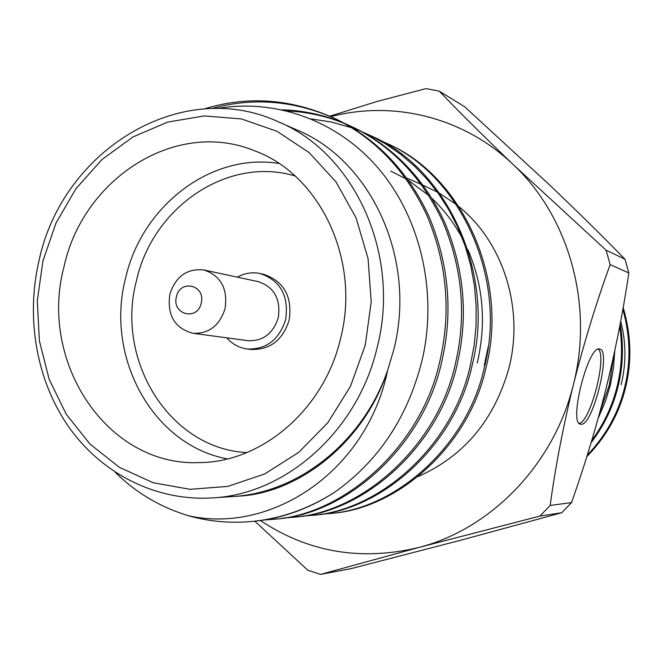 <?xml version="1.0" encoding="UTF-8"?>
<svg xmlns="http://www.w3.org/2000/svg" width="663" height="663" viewBox="0 0 663 663"><rect width="100%" height="100%" fill="white"/><g stroke="black" fill="none" stroke-linecap="round" stroke-linejoin="round"><path stroke-width="0.99" d="M587.252 455.232C606.073 435.384 618.579 412.643 624.753 387.018C630.927 361.758 630.298 335.834 622.864 309.231M586.813 456.633C606.363 436.569 619.308 413.414 625.648 387.151C631.972 361.244 631.143 334.716 623.162 307.557M599.634 413.099L609.421 384.78L613.59 356.321M598.241 418.129L605.319 401.712L610.391 384.921L613.466 368.272L614.742 350.967M591.752 440.564C604.076 423.632 612.571 405.416 617.236 385.924C621.919 366.846 622.748 346.956 619.723 326.271M591.098 442.735C604.275 425.298 613.292 406.402 618.165 386.057C623.054 366.117 623.734 345.373 620.195 323.801M169.836 294.273C175.753 276.322 187.115 268.233 203.931 269.982C220.887 275.758 227.931 288.662 225.055 308.676C219.519 325.748 208.795 333.945 192.9 333.274C174.667 328.26 166.977 315.265 169.836 294.273M192.9 333.274L247.912 340.674C262.946 341.329 273.057 333.704 278.253 317.792C280.93 299.121 274.242 287.071 258.205 281.634L203.931 269.982M201.187 303.19C206.127 285.247 180.145 278.626 176.449 296.726C171.468 314.486 197.359 321.414 201.187 303.19M226.746 337.823C232.299 344.155 239.111 347.876 247.183 348.987C266.236 349.65 279.057 339.887 285.629 319.707C289.043 296.021 280.615 280.64 260.335 273.57C252.363 271.88 244.697 273.073 237.329 277.151M247.183 348.987L250.838 349.434C269.816 350.097 282.579 340.384 289.126 320.304C292.524 296.726 284.129 281.419 263.924 274.383L260.335 273.57M227.376 458.895C152.349 445.055 104.936 356.727 125.589 278.145C141.675 206.251 210.693 152.49 278.899 163.446M295.035 175.952C227.376 155.689 152.548 207.461 136.454 280.673C115.196 360.117 169.272 448.66 246.802 452.589M64.029 266.667C38.437 361.617 106.884 466.81 199.563 462.583C262.026 462.277 324.058 409.469 340.492 338.801C361.086 260.153 319.831 174.112 253.97 150.559C175.554 118.561 82.974 178.72 64.029 266.667M418.262 476.515C464.266 455.962 494.507 419.729 508.993 367.816C524.3 308.328 503.134 242.186 458.945 206.674M456.293 204.544L439.395 193.19M437.298 192.021L423.077 185.226M477.227 363.034C486.46 323.561 483.368 285.803 467.945 249.76M462.484 238.556C454.304 223.332 444.16 209.989 432.061 198.519M428.77 195.51L408.449 180.386M405.98 178.902L390.706 171.071M393.582 350.445C417.292 259.855 371.57 160.537 296.701 129.865L278.203 121.743C354.622 153.045 401.372 254.924 377.04 347.959C357.539 431.215 286.018 494.208 212.616 497.896L232.771 496.537C298.474 492.882 363.084 442.03 387.698 370.145L393.582 350.445M211.737 108.55C253.034 97.071 294.281 100.486 335.495 118.793M334.376 118.254L336.613 119.332C377.056 139.139 407.778 171.327 428.77 215.898C448.727 263.426 453.144 311.585 442.039 360.357C424.328 445.238 347.047 514.994 274.83 519.112M204.37 108.881C247.531 95.596 290.866 98.721 334.384 118.254C374.935 138.119 405.739 170.416 426.798 215.127C446.804 262.813 451.238 311.129 440.091 360.075C422.331 445.246 344.826 515.234 272.418 519.361L263.476 520.032M378.498 139.62L387.557 143.763C462.094 175.645 509.027 278.7 486.186 366.805C469.76 445.064 397.701 509.532 329.876 513.485L320.163 514.289M385.642 142.843C460.379 174.808 507.435 278.187 484.537 366.564C468.061 445.072 395.794 509.739 327.804 513.701M361.915 131.68L371.446 136.039C447.624 168.593 495.642 274.316 472.247 364.766C455.415 445.122 381.689 511.256 312.455 515.267M311.353 118.95L331.715 122.108L351.647 127.727M352.791 128.133L360.838 131.233M369.44 135.07L385.518 143.854L400.502 154.181L414.234 165.858L426.79 178.877L438.384 193.521L448.776 209.69L457.752 227.202L465.103 245.832L470.68 265.308L474.376 285.33L476.158 305.568L476.051 325.715L474.128 345.448L470.506 364.517C453.625 445.13 379.692 511.471 310.284 515.491L302.245 516.104M287.22 110.953C306.828 111.865 325.873 116.017 344.346 123.426M345.481 123.89L353.429 127.395M344.437 123.318L354.49 127.901C394.029 147.269 424.055 178.654 444.566 222.055C464.059 268.324 468.385 315.182 457.553 362.628C440.298 445.18 364.832 513.079 294.14 517.14M282.272 109.801C303.24 110.448 323.585 114.798 343.301 122.846M352.376 126.89C392.015 146.308 422.124 177.792 442.693 221.326C462.244 267.744 466.578 314.759 455.713 362.354C438.409 445.188 362.719 513.303 291.853 517.372L283.374 518.018M334.359 492.427C308.701 508.877 282.073 518.466 254.476 521.201L253.092 521.342C281.634 518.367 308.726 508.728 334.359 492.427C379.485 460.553 408.972 415.461 422.82 357.15C437.307 290.353 420.135 217.87 379.045 169.14C338.031 120.616 275.642 98.323 217.132 108.525M488.258 346.633L484.33 365.247M235.075 496.355L236.674 496.247C298.068 494.15 364.642 442.213 387.698 370.145C366.44 473.249 269.51 534.245 188.275 515.681C159.957 507.013 135.6 492.526 115.221 472.23M253.092 521.342C230.881 523.53 209.276 521.64 188.275 515.681M599.733 349.045C588.537 344.155 568.266 423.267 580.481 424.179L580.979 424.254C592.705 426.326 611.692 350.429 599.775 349.061L599.733 349.045M439.262 91.162L464.705 106.793L549.635 184.994C576.76 210.834 601.871 235.572 624.952 259.192L606.115 250.233L513.402 164.764C484.263 136.843 459.55 112.304 439.262 91.162L426.052 88.61L377.148 101.447L329.859 116.166M550.157 505.446C555.354 467.2 563.119 426.848 573.445 384.399C584.318 341.752 596.551 301.831 610.159 264.645L628.839 272.949C623.195 311.121 615.579 349.733 605.999 388.783C596.153 427.56 584.667 465.501 571.539 502.587L550.157 505.446L539.906 516.071L561.718 512.731L461.663 539.989L351.083 568.639L320.619 574.39L418.834 547.472L539.906 516.071M254.749 521.168L307.897 570.296L320.619 574.39M561.718 512.731L571.539 502.587M606.115 250.233L610.159 264.645M628.839 272.949L624.952 259.192M330.895 116.63C393.441 100.138 463.868 117.152 513.402 164.764C568.821 216.577 593.915 304.831 573.445 384.399C554.16 464.291 491.126 529.033 418.834 547.472C361.028 561.304 308.204 552.312 260.385 520.488M579.23 423.4C590.567 421.544 607.341 356.222 598.299 349.136M621.14 384.689C626.336 363.374 626.187 342.207 620.684 321.19M365.238 345.257L371.205 301.889L368.064 258.628L356.072 217.895L336.008 181.927L309.124 152.589L277.001 131.299L241.456 118.942L204.361 115.917L167.606 122.108L132.931 136.968L101.903 159.601L75.872 188.814L55.932 223.191L42.888 261.147L37.294 300.994L39.399 340.973L49.161 379.294L66.25 414.226L90.002 444.086L119.439 467.365L153.31 482.772L190.032 489.311L227.815 486.41L264.711 473.954L298.715 452.365L327.878 422.629L350.503 386.272L365.238 345.257M278.203 121.743C181.297 76.958 62.695 149.937 39.158 260.02C25.401 318.182 36.556 381.465 69.482 427.975C102.632 474.219 156.493 501.46 212.616 497.896M421.146 184.372L406.775 178.082M312.472 515.267L310.301 515.491M294.148 517.14L291.861 517.372M274.847 519.112L272.435 519.361"/></g></svg>
